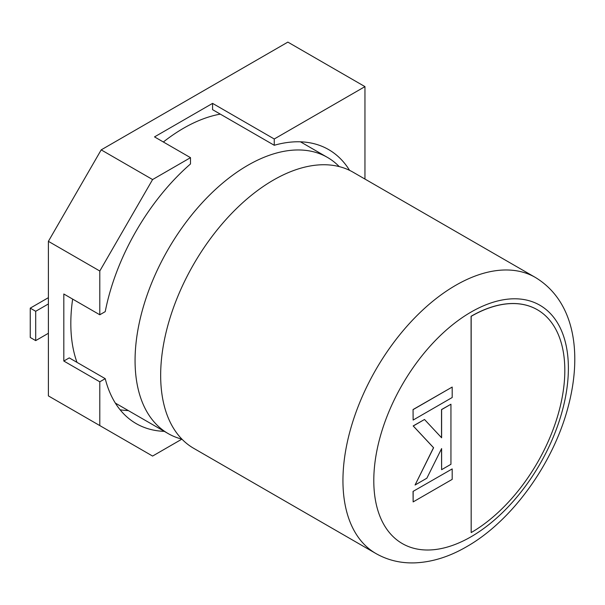 <?xml version="1.0" encoding="UTF-8"?>
<svg xmlns="http://www.w3.org/2000/svg" width="605" height="605" viewBox="0 0 605 605"><rect width="100%" height="100%" fill="white"/><g stroke="black" fill="none" stroke-linecap="round" stroke-linejoin="round"><path stroke-width="0.91" d="M48.392 241.334L48.392 395.904L99.795 425.58L99.795 381.808L63.812 361.034L63.812 294L99.795 314.774L99.795 271.01L152.596 179.549L101.194 149.874L48.392 241.334L99.795 271.01M349.584 170.353A166.761 96.278 120 0 0 328.606 149.579A166.761 96.278 120 0 0 274.254 145.276L212.574 109.664L212.574 103.379L274.254 138.991L364.959 86.621L287.859 42.108L101.194 149.874M212.574 103.379L154.517 136.896L190.499 157.663L152.596 179.549M339.254 166.609A159.41 92.036 -60 0 0 327.486 157.429A159.41 92.036 -60 0 0 247.785 165.324A159.41 92.036 -60 0 0 143.65 305.797A159.41 92.036 -60 0 0 168.084 433.535A159.41 92.036 -60 0 0 181.916 439.132L152.596 456.064L99.795 425.58M364.959 86.621L364.959 179.065M274.254 145.276L274.254 138.991M120.115 409.797A166.761 96.278 120 0 0 128.328 410.583M63.812 361.034L69.257 357.895L105.232 378.67A166.761 96.278 120 0 0 136.148 423.583A166.761 96.278 120 0 0 164.31 431.357M105.232 378.67L99.795 381.808M190.499 157.663L190.499 163.947A166.761 96.278 120 0 0 105.232 311.635L99.795 314.774M48.392 333.279L35.695 340.615L35.695 311.288L48.392 303.952M48.392 297.668L30.25 308.142L30.25 337.469L35.695 340.615M30.25 308.142L35.695 311.288M375.962 553.552L193.683 448.313A159.41 92.036 -60 0 1 169.241 320.574A159.41 92.036 -60 0 1 273.384 180.101A159.41 92.036 -60 0 1 353.086 172.206L535.372 277.445A159.41 92.036 -60 0 0 455.663 285.341A159.41 92.036 -60 0 0 351.528 425.814A159.41 92.036 -60 0 0 375.962 553.552C387.563 560.132 400.298 563.247 414.183 562.892C431.622 562.287 449.091 556.902 466.568 546.739C512.11 520.935 553.401 463.453 568.155 406.794C582.426 353.244 574.644 301.199 535.372 277.445M220.303 114.126A159.41 92.036 120 0 0 183.542 128.237A159.41 92.036 120 0 0 163.358 141.993M72.645 299.104A159.41 92.036 120 0 0 76.986 362.357M537.346 309.745A132.427 76.457 120 0 0 537.3 309.715A132.427 76.457 120 0 0 471.083 316.271L471.174 532.582A132.427 76.457 120 0 0 557.689 415.885A132.427 76.457 120 0 0 537.391 309.768A132.427 76.457 120 0 0 471.174 316.324L471.174 532.582M450.944 404.223L441.612 409.615L441.612 437.786L424.506 419.492L413.26 425.98L433.603 447.738L415.068 485.013L426.85 478.207L441.612 448.57L441.612 469.684L450.944 464.292L450.944 404.223L441.521 409.562L441.521 437.687M424.506 419.492L413.17 425.928L433.513 447.685L415.068 485.013M441.521 448.751L441.612 469.684M452.192 468.92L413.049 491.411L413.139 501.916L452.192 479.372L452.192 468.92L413.049 491.411M413.139 491.464L413.139 501.916M413.139 420.052L452.192 397.508L452.192 387.056L413.049 409.547L413.139 420.052L413.049 409.547M452.192 387.056L413.139 409.6M471.083 312.051A137.6 79.444 120 0 0 373.792 480.574A137.6 79.444 120 0 0 471.083 536.756A137.6 79.444 120 0 0 568.382 368.226A137.6 79.444 120 0 0 471.083 312.051M168.084 433.535L115.336 403.081M327.486 157.429L300.443 141.812"/></g></svg>
